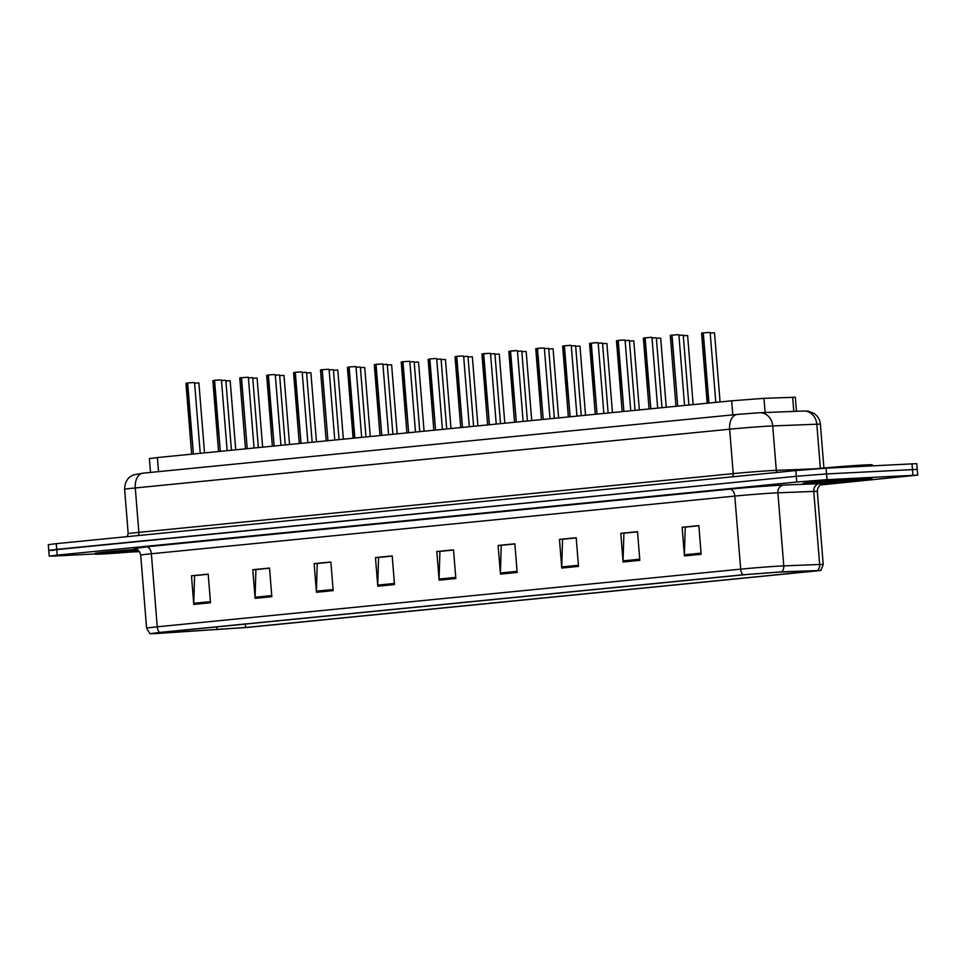 <?xml version="1.0" encoding="UTF-8"?>
<svg xmlns="http://www.w3.org/2000/svg" width="966" height="966" viewBox="0 0 966 966"><rect width="100%" height="100%" fill="white"/><g stroke="black" fill="none" stroke-linecap="round" stroke-linejoin="round"><path stroke-width="1.45" d="M150.503 472.422L149.392 458.584L157.386 457.558L731.648 400.805L763.961 398.342L795.332 397.243L796.467 411.299M871.96 478.581L871.9 477.868A34.498 0.785 175.4 0 0 864.268 477.989A34.498 0.785 175.4 0 0 826.027 480.814A34.498 0.785 175.4 0 0 803.12 483.398L803.181 484.111A34.498 0.785 175.4 0 0 810.8 483.99A34.498 0.785 175.4 0 0 849.054 481.165A34.498 0.785 175.4 0 0 871.96 478.581A34.498 0.785 175.4 0 0 864.328 478.701A34.498 0.785 175.4 0 0 826.087 481.527A34.498 0.785 175.4 0 0 803.181 484.111M158.424 633.322L153.497 633.394L161.769 632.344L745.197 574.673L778.584 572.138L817.224 570.749L245.581 627.502L158.424 633.322M155.647 633.599L247.839 627.381L820.798 570.483L781.723 571.848L742.939 574.782L159.511 632.452L149.935 633.708L155.647 633.599M820.436 484.956L917.7 475.103L917.241 469.379L826.534 473.932L796.298 476.286L56.752 549.388L48.759 550.415L53.528 550.342M701.159 554.267L698.853 525.613L682.129 527.267L684.435 555.921L701.159 554.267M698.865 525.782L685.232 527.134L684.399 554.798A6.472 4.057 84.4 0 0 684.435 555.921M685.691 527.086L682.129 527.267M639.83 560.328L637.524 531.674L620.8 533.329L623.094 561.983L639.83 560.328M637.536 531.843L623.903 533.196L623.07 560.86A6.472 4.057 84.4 0 0 623.094 561.983M624.362 533.147L620.8 533.329M578.501 566.39L576.195 537.736L559.459 539.39L561.765 568.044L578.501 566.39M576.207 537.905L562.574 539.257L561.741 566.921A6.472 4.057 84.4 0 0 561.765 568.044M563.033 539.209L559.459 539.39M517.16 572.452L514.854 543.798L498.13 545.452L500.436 574.106L517.16 572.452M514.866 543.967L501.245 545.319L500.412 572.983A6.472 4.057 84.4 0 0 500.436 574.106M501.704 545.271L498.13 545.452M210.503 602.76L208.197 574.118L191.473 575.772L193.78 604.414L210.503 602.76M208.209 574.275L194.589 575.627L193.755 603.291A6.472 4.057 84.4 0 0 193.78 604.414M195.047 575.579L191.473 575.772M271.832 596.698L269.538 568.056L252.802 569.711L255.109 598.352L271.832 596.698M269.55 568.213L255.918 569.566L255.084 597.23A6.472 4.057 84.4 0 0 255.109 598.352M256.376 569.517L252.802 569.711M333.173 590.637L330.867 561.995L314.143 563.637L316.437 592.291L333.173 590.637M330.879 562.152L317.246 563.504L316.413 591.168A6.472 4.057 84.4 0 0 316.437 592.291M317.705 563.456L314.143 563.637M394.502 584.575L392.196 555.933L375.472 557.575L377.778 586.229L394.502 584.575M392.208 556.09L378.575 557.442L377.742 585.106A6.472 4.057 84.4 0 0 377.778 586.229M379.034 557.394L375.472 557.575M455.831 578.513L453.525 549.859L436.801 551.514L439.107 580.168L455.831 578.513M453.537 550.028L439.916 551.381L439.071 579.045A6.472 4.057 84.4 0 0 439.107 580.168M440.363 551.332L436.801 551.514M136.725 549.268A34.498 0.785 175.4 0 0 95.018 553.385L95.079 554.11A34.498 0.785 175.4 0 0 102.71 553.989A34.498 0.785 175.4 0 0 139.237 551.308M917.7 475.103L826.993 479.667L796.769 482.022L57.223 555.124L49.218 556.15L53.987 556.066L95.066 553.929M129.058 552.154L139.454 551.61M56.294 543.653L48.3 544.679L48.759 550.415L796.298 476.286L826.534 473.932L917.241 469.379L916.782 463.644L826.063 468.196L795.839 470.563L56.294 543.653L57.223 555.124M187.754 382.898L193.574 382.56M186.993 383.091L193.381 453.827M187.682 383.043L193.393 454.008M137.788 549.908A34.498 0.785 175.4 0 0 95.079 554.11M872.37 465.793L872.298 464.851A35.935 0.821 175.4 0 0 864.353 464.984A35.935 0.821 175.4 0 0 810.124 469.307M214.669 380.242L220.489 379.904M213.897 380.435L220.296 451.17M214.597 380.387L220.308 451.339M240.812 377.778L247.393 377.247M241.21 377.754L239.761 377.947L241.295 377.609L247.199 448.514M241.5 377.73L247.211 448.683M268.488 374.917L274.308 374.579M267.715 375.11L274.103 445.857M268.415 375.062L274.115 446.026M295.391 372.26L301.211 371.922M294.63 372.453L301.018 443.189M295.318 372.405L301.03 443.37M321.533 369.797L328.114 369.266M321.932 369.773L320.483 369.966L322.016 369.628L327.921 440.532M322.221 369.749L327.933 440.701M349.209 366.935L355.029 366.597M348.436 367.14L354.546 438.069M349.137 367.08L354.848 438.045M376.04 364.424L381.932 363.94L376.04 364.424L381.751 435.388M375.351 364.472L381.739 435.207M402.955 361.767L408.847 361.284L402.955 361.767L408.654 432.732M402.254 361.815L408.642 432.551M402.653 361.791L408.847 361.308M435.63 358.519L429.93 358.954M429.158 359.159L435.557 429.894M429.858 359.111L435.569 430.063M456.761 356.442L462.654 355.959L456.761 356.442L462.473 427.407M456.073 356.502L462.46 427.238M483.676 353.785L489.569 353.302L483.676 353.785L489.388 424.75M482.976 353.834L489.364 424.569M516.472 350.646L510.579 351.129L516.351 350.537M509.891 351.177L516.279 421.913M510.579 351.129L516.291 422.094M537.494 348.472L543.387 347.989L537.494 348.472L543.194 419.425M536.794 348.521L543.182 419.256M564.398 345.804L570.29 345.321L564.398 345.804L570.109 416.769M563.697 345.864L570.097 416.6M564.108 345.84L570.29 345.357M597.193 342.664L591.301 343.147L597.073 342.556M590.612 343.196L597 413.931M591.301 343.147L597.012 414.112M591.011 343.171L597.085 342.556M618.216 340.491L624.108 340.008L618.216 340.491L623.915 411.444M617.515 340.539L623.903 411.275M645.119 337.834L651.012 337.351L645.119 337.834L650.83 408.787M644.431 337.883L650.818 408.618M644.829 337.858L651.012 337.375M671.334 335.214L677.915 334.683M671.732 335.202L670.283 335.383L671.817 335.045L677.721 405.962M672.022 335.166L677.734 406.131M702.608 332.956L709.189 332.425M703.007 332.944L701.558 333.125L703.091 332.787L708.646 403.076M703.296 332.908L708.947 403.039M158.509 471.637L157.386 457.558M793.798 411.407L792.663 397.231M765.108 412.518L763.961 398.342M732.783 414.873L731.648 400.805M134.721 548.652L146.301 546.828L729.728 489.158A7.185 4.504 -95.6 0 1 734.8 496.089L151.372 553.76A28.751 0.652 175.4 0 0 140.71 555.124C139.418 548.338 132.994 548.302 134.443 548.616L134.455 548.616M729.728 489.158A35.935 0.821 -4.6 0 1 780.105 485.234A35.935 0.821 -4.6 0 1 783.583 485.065L805.861 484.195M775.106 492.95A28.751 0.652 175.4 0 0 734.8 496.089L740.68 569.155A28.751 0.652 -4.6 0 1 783.776 565.883L819.639 564.482A28.751 0.652 -4.6 0 1 823.213 564.506L817.333 491.44A28.751 0.652 175.4 0 0 813.758 491.416L777.896 492.817A28.751 0.652 175.4 0 0 775.106 492.95M817.586 570.447A7.185 6.303 -92.2 0 0 819.639 564.482L813.758 491.416A7.185 6.303 87.8 0 1 819.458 483.664A35.935 0.821 -4.6 0 1 822.211 484.099M781.723 571.848A7.185 6.303 -92.2 0 0 783.776 565.883L777.896 492.817A7.185 6.303 87.8 0 1 783.583 485.065M742.939 574.782A7.185 4.504 -95.6 0 1 740.68 569.155L157.253 626.813A7.185 4.504 84.4 0 0 159.511 632.452M149.935 633.708L146.591 628.19A28.751 0.652 -4.6 0 1 157.253 626.813L151.372 553.76A7.185 4.504 -95.6 0 0 146.301 546.828M809.399 484.063L819.458 483.664M796.769 482.022L795.839 470.563M826.993 479.667L826.063 468.196M912.93 475.187L912.013 463.716M808.965 571.812L808.892 570.954M161.117 633.165L161.056 632.404M217.036 629.784L216.807 626.898M245.581 627.502L245.316 624.084M455.747 577.402L439.071 579.045M394.406 583.464L377.742 585.106M333.077 589.526L316.413 591.168M271.748 595.587L255.084 597.23M210.419 601.649L193.755 603.291M517.076 571.341L500.412 572.983M578.405 565.279L561.741 566.921M639.733 559.217L623.07 560.86M701.062 553.156L684.399 554.798M820.375 468.305L816.825 424.219A14.381 12.594 -92.2 0 0 803.724 411.021L808.385 411.19L813.976 413.388C817.791 416.02 819.929 419.642 820.4 424.243A28.751 0.652 175.4 0 0 816.825 424.219L772.728 425.934A28.751 0.652 175.4 0 0 769.95 426.066A28.751 0.652 175.4 0 0 729.644 429.206L135.288 487.951A28.751 0.652 175.4 0 0 124.626 489.327C124.795 479.643 130.519 476.455 130.591 476.467L133.477 474.874L142.871 473.183A14.381 9.008 -95.6 0 1 143.137 473.159M137.921 535.587A3.598 2.246 84.4 0 0 138.863 532.363L135.288 487.951A14.381 9.008 -95.6 0 1 142.871 473.183L737.227 414.438A14.381 9.008 -95.6 0 1 737.493 414.414L757.646 412.844M759.626 412.736L737.227 414.438A14.381 9.008 -95.6 0 0 729.644 429.206L733.218 473.618A28.751 0.652 -4.6 0 1 773.524 470.478A28.751 0.652 -4.6 0 1 776.302 470.345L772.728 425.934A14.381 12.594 -92.2 0 0 759.626 412.736L803.724 411.021M127.041 536.661L128.2 533.739A28.751 0.652 -4.6 0 1 138.863 532.363L733.218 473.618A3.598 2.246 84.4 0 1 732.276 476.842M777.087 472.41A3.598 3.152 87.8 0 1 776.302 470.345L814.567 468.848M197.945 382.959L194.589 383.224M229.22 380.701L225.863 380.966M104.425 553.18L138.029 550.089L108.083 552.709L109.134 553.349L139.08 551.115M857.905 479.341L821.148 482.203L817.224 483.362L853.98 480.488L857.905 479.341M256.123 378.044L252.766 378.298M283.038 375.388L279.681 375.641M309.941 372.719L306.584 372.985M336.844 370.063L333.499 370.328M224.849 380.302L221.492 380.568M251.764 377.646L248.407 377.899M278.667 374.977L275.31 375.243M305.582 372.321L302.225 372.586M376.112 364.279L381.944 363.965M332.485 369.664L329.128 369.918M359.388 367.008L356.031 367.261M386.303 364.339L382.947 364.605M413.207 361.682L409.85 361.948M363.759 367.406L360.403 367.66M390.662 364.75L387.306 365.003M417.578 362.081L414.221 362.347M456.833 356.297L462.666 355.995M483.749 353.641L489.569 353.327M537.555 348.315L543.387 348.014M440.11 359.026L436.765 359.28M467.025 356.369L463.668 356.623M493.928 353.701L490.571 353.967M520.843 351.044L517.486 351.31M547.746 348.388L544.389 348.641M574.649 345.731L571.304 345.985M444.481 359.424L441.124 359.69M471.384 356.768L468.027 357.022M498.178 354.003L494.942 354.365M525.202 351.443L521.845 351.709M552.105 348.786L548.76 349.052M578.9 346.021L575.664 346.383M618.288 340.346L624.108 340.032M601.564 343.063L598.208 343.328M628.468 340.406L625.111 340.672M655.383 337.75L652.026 338.003M682.286 335.093L678.929 335.347M605.923 343.473L602.567 343.727M632.839 340.805L629.482 341.07M659.621 338.04L656.385 338.414M686.645 335.492L683.3 335.745M713.56 332.823L710.203 333.089M820.798 570.483L823.213 564.506M49.218 556.15L48.759 550.415M146.591 628.19L140.71 555.124M817.333 491.44C817.526 484.534 823.865 483.471 822.477 484.014L822.477 484.014M124.626 489.327L128.2 533.739M820.4 424.243L823.913 467.979M194.54 382.572L200.228 453.332M185.943 383.26L191.642 454.177M198.899 382.971L204.526 452.909M230.174 380.713L235.74 449.818M812.527 483.193L862.578 479.16M221.443 379.916L227.143 450.663M212.846 380.604L218.558 451.52M248.359 377.247L254.046 448.007M239.761 377.947L245.461 448.852M275.262 374.591L280.949 445.35M266.664 375.279L272.364 446.195M302.165 371.934L307.864 442.694M293.567 372.622L299.279 443.539M257.089 378.056L262.643 447.161M283.992 375.4L289.546 444.505M310.895 372.731L316.462 441.836M337.81 370.075L343.365 439.18M225.815 380.314L231.442 450.241M252.718 377.658L258.345 447.584M279.621 374.989L285.248 444.928M306.536 372.333L312.163 442.259M329.08 369.278L334.767 440.025M320.483 369.966L326.182 440.882M355.983 366.609L361.682 437.369M347.386 367.309L353.097 438.214M382.886 363.953L388.586 434.712M374.289 364.641L380 435.557M409.801 361.296L415.489 432.056M401.204 361.984L406.903 432.901M333.439 369.676L339.066 439.602M360.354 367.02L365.981 436.946M387.257 364.351L392.884 434.289M414.16 361.695L419.787 431.621M364.713 367.418L370.28 436.523M391.616 364.762L397.183 433.867M418.532 362.093L424.086 431.198M436.704 358.64L442.404 429.387M428.107 359.328L433.819 430.244M463.62 355.971L469.307 426.731M455.022 356.671L460.722 427.576M490.523 353.315L496.222 424.074M481.925 354.003L487.637 424.919M516.363 350.537L510.652 350.984M517.426 350.658L523.125 421.418M508.828 351.346L514.54 422.263M544.341 348.001L550.028 418.749M535.744 348.69L541.443 419.606M571.244 345.333L576.943 416.092M562.647 346.033L568.358 416.938M441.076 359.038L446.703 428.964M467.979 356.382L473.606 426.308M494.894 353.713L500.509 423.651M521.797 351.056L527.424 420.983M548.7 348.4L554.327 418.326M575.615 345.731L581.242 415.67M445.435 359.437L451.001 428.542M472.35 356.78L477.904 425.885M499.253 354.111L504.807 423.217M526.156 351.455L531.723 420.56M553.071 348.798L558.626 417.904M579.974 346.142L585.541 415.247M598.159 342.676L603.847 413.436M589.562 343.365L595.261 414.281M625.062 340.02L630.75 410.779M616.465 340.708L622.164 411.625M651.965 337.351L657.665 408.111M643.368 338.052L649.08 408.968M678.881 334.695L684.568 405.454M670.283 335.383L675.983 406.3M602.518 343.075L608.145 413.013M629.421 340.418L635.048 410.345M656.337 337.762L661.964 407.688M683.24 335.093L688.867 405.032M710.155 332.437L715.782 402.375M701.558 333.125L707.197 403.22M606.889 343.473L612.444 412.579M633.793 340.817L639.347 409.922M660.696 338.16L666.262 407.266M687.611 335.504L693.165 404.609M714.514 332.835L720.081 401.941"/></g></svg>

